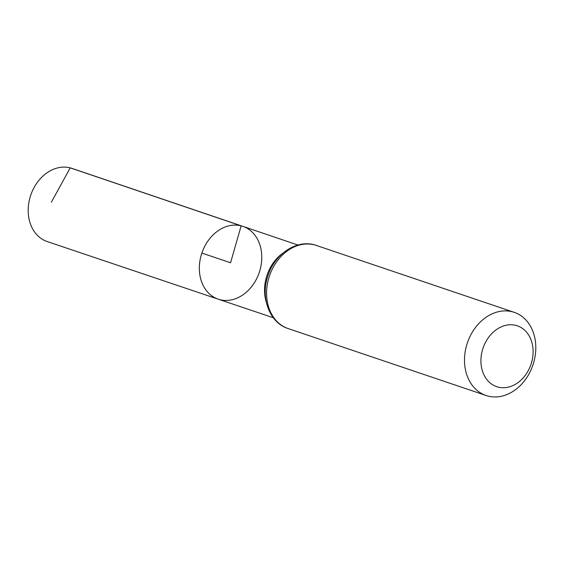 <?xml version="1.0" encoding="UTF-8"?>
<svg xmlns="http://www.w3.org/2000/svg" width="564" height="564" viewBox="0 0 564 564"><rect width="100%" height="100%" fill="white"/><g stroke="black" fill="none" stroke-linecap="round" stroke-linejoin="round"><path stroke-width="0.85" d="M241.145 225.847A38.437 30.294 -71.3 0 1 242.894 226.368A38.437 30.294 108.7 0 0 201.863 253.074A38.437 30.294 108.7 0 0 218.268 299.195A38.437 30.294 -71.3 0 1 201.503 254.167A38.437 30.294 -71.3 0 1 241.145 225.847M515.863 325.379A32.127 25.317 -71.3 0 1 523.85 377.119A32.127 25.317 -71.3 0 1 481.325 366.226A32.127 25.317 -71.3 0 1 515.863 325.379M512.239 311.758A43.886 34.587 -71.3 0 1 514.206 312.343A43.886 34.587 -71.3 0 1 532.917 365A43.886 34.587 -71.3 0 1 486.09 395.498A43.886 34.587 -71.3 0 1 466.985 344.082A43.886 34.587 -71.3 0 1 512.239 311.758M219.967 299.695A38.437 30.294 108.7 0 0 259.602 271.404A38.437 30.294 108.7 0 0 242.894 226.368L71.966 168.382A38.62 30.435 108.7 0 0 30.738 195.214A38.62 30.435 108.7 0 0 47.221 241.561L218.268 299.195A38.437 30.294 108.7 0 0 219.967 299.695M201.863 253.074L230.556 262.775L241.145 225.847L70.211 167.86L51.373 202.187M283.036 253.01A38.373 30.237 108.7 0 0 266.342 302.374M316.284 245.425A43.886 34.587 108.7 0 0 314.317 244.846A43.886 34.587 108.7 0 0 269.063 277.164A43.886 34.587 108.7 0 0 288.176 328.579C269.268 322.686 260.244 297.291 267.985 275.655C274.823 253.553 297.559 238.593 316.284 245.425L514.206 312.343M297.891 245.023L242.894 226.368M273.307 317.743L218.268 299.195M486.09 395.498L288.176 328.579"/></g></svg>
